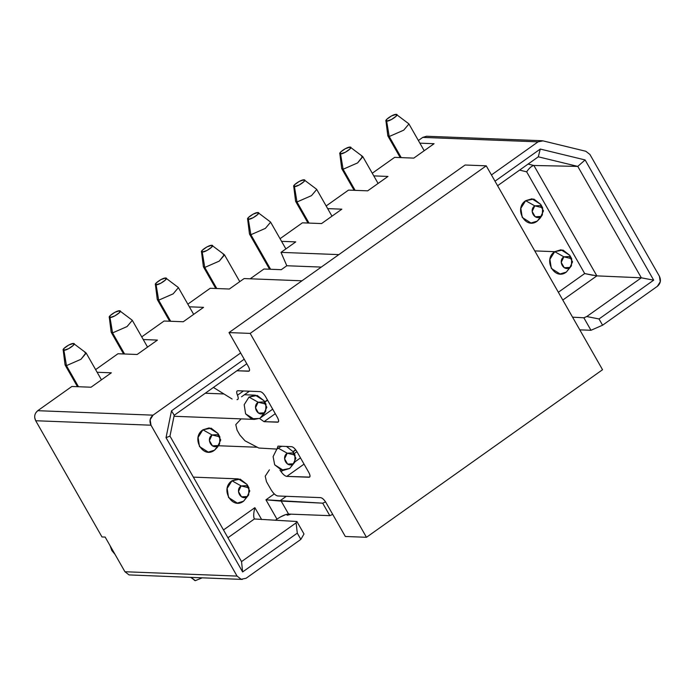 <?xml version="1.0" encoding="UTF-8"?>
<svg xmlns="http://www.w3.org/2000/svg" width="695" height="695" viewBox="0 0 695 695"><rect width="100%" height="100%" fill="white"/><g stroke="black" fill="none" stroke-linecap="round" stroke-linejoin="round"><path stroke-width="1.04" d="M541.822 140.711L542.986 140.868L538.052 141.858L491.443 174.94L538.052 141.858L422.76 137.393L538.052 141.858L541.822 140.711L426.53 136.246L422.76 137.393L418.373 140.503L422.76 137.393L426.617 136.246M589.907 154.438L659.407 276.28C661.232 280.233 660.554 283.586 657.357 286.323L660.25 281.753L659.407 276.28L589.907 154.438L585.816 151.267L589.907 154.438M434.08 143.709L419.884 143.161L434.08 143.709L413.794 158.113L434.08 143.709M542.986 140.868L585.816 151.267L542.986 140.868M394.621 157.365L413.794 158.113L394.621 157.365L372.268 173.237L394.621 157.365M387.975 176.434L373.78 175.887L387.975 176.434L367.69 190.838L387.975 176.434M577.78 166.4L641.329 277.809L653.682 280.163L585.112 159.946L577.78 166.4L585.112 159.946L540.267 149.06L538.312 156.818L577.78 166.4L533.89 165.488L596.857 275.872L641.329 277.809L586.762 316.538L599.02 318.962L653.682 280.163L641.329 277.809L577.78 166.4L538.312 156.818L540.267 149.06L585.112 159.946L653.682 280.163L599.02 318.962L586.762 316.538L583.861 317.797L590.976 330.281L602.582 325.208L599.02 318.962L602.582 325.208L657.357 286.323L602.582 325.208L590.976 330.281L583.852 317.789L572.567 317.172L583.852 317.789L586.762 316.538L641.329 277.809L596.857 275.872L562.794 300.04L596.857 275.872L533.89 165.488L577.78 166.4M579.795 329.847L590.976 330.281L579.795 329.847M592.722 275.281L584.686 273.561L526.662 171.83L519.591 170.11L526.662 171.83C529.173 168.042 531.579 165.931 533.89 165.488L528.087 164.081L533.89 165.488C531.606 165.966 529.199 168.077 526.662 171.83L584.686 273.552L558.354 292.248L584.686 273.561L596.857 275.872M321.577 223.564L302.403 222.826L280.05 238.689L302.403 222.826L321.577 223.564L341.862 209.169L321.577 223.564M281.562 241.347L295.757 241.895L281.006 252.372L338.856 254.613L281.006 252.372L295.757 241.895L281.562 241.347M301.978 280.797L244.119 278.556L229.359 289.024L210.185 288.286L187.832 304.149L210.185 288.286L229.359 289.024L244.119 278.556L301.978 280.797M189.353 306.808L203.539 307.355L183.254 321.759L164.081 321.012L141.728 336.884L164.081 321.012L183.254 321.759L203.539 307.355L189.353 306.808M143.239 339.534L157.435 340.09L137.15 354.485L117.976 353.746L95.623 369.61L117.976 353.746L137.15 354.485L157.435 340.09L143.239 339.534M97.135 372.268L111.33 372.815L91.036 387.219L71.863 386.472L37.747 410.693L153.039 415.158L240.644 352.973L153.039 415.158L150.155 419.728L150.997 425.201L237.056 576.086L241.148 579.256L246.082 578.275L300.857 539.389L297.295 533.143L242.633 571.942L166.036 437.659L171.5 410.832L244.206 359.219L171.5 410.832L166.036 437.659L242.633 571.942L297.295 533.143L300.857 539.389L246.082 578.275L241.148 579.256L237.056 576.086L150.997 425.201C149.173 421.248 149.851 417.895 153.039 415.158L37.747 410.693L71.863 386.472L91.036 387.219L111.33 372.815L97.135 372.268M367.69 190.838L348.516 190.1L326.155 205.963L348.516 190.1L367.69 190.838M327.675 208.613L341.862 209.169L327.675 208.613M495.005 181.186L540.267 149.06L495.005 181.186M332.723 514.396L329.821 515.664L288.573 514.065L329.821 515.664L332.723 514.396M285.714 514.595L280.38 516.993M276.958 519.139L275.298 520.312L276.958 519.139L265.942 499.818L274.273 493.91L265.942 499.818L276.958 519.139C281.831 515.89 285.697 514.196 288.573 514.065L281.049 500.878L288.573 514.065M304.002 533.986L300.857 539.389L304.002 533.986L296.878 521.502L296.096 522.857L297.295 533.143L296.105 522.866L241.539 561.603L242.633 571.942L241.539 561.603L169.971 436.121L166.036 437.659L169.971 436.121L174.21 415.28L171.5 410.832L174.21 415.28L246.794 363.754L174.21 415.28L169.971 436.121L241.539 561.603L296.105 522.866L296.878 521.502L304.002 533.986M281.275 269.686L286.809 265.751L281.006 252.372L286.809 265.751L321.281 267.089L286.809 265.751L281.275 269.686L263.97 269.008L281.275 269.686M35.775 412.856L37.747 410.693C34.559 413.429 33.873 416.783 35.706 420.736L101.991 536.957L35.706 420.736L34.75 417.808M35.706 420.736L150.997 425.201L35.706 420.736M129.027 574.913L124.935 571.742L105.162 537.079L101.991 536.957L105.162 537.079L124.935 571.742L237.056 576.086L124.935 571.742L129.027 574.913L242.312 579.422M497.594 185.721L538.312 156.818L497.594 185.721M223.486 529.955L254.874 507.671L261.659 519.565L254.874 507.671C253.484 513.145 253.319 516.906 254.379 518.974L296.878 521.502L254.379 518.974L227.934 537.748L254.379 518.974C253.328 516.811 253.501 513.04 254.874 507.671L223.495 529.955M250.2 278.791L263.97 269.008L250.2 278.791M325.608 501.912L322.706 503.18L329.821 515.664L322.697 503.171L265.942 499.818L279.711 500.999L286.314 496.308L279.711 500.999L322.697 503.171L325.608 501.92M111.843 550.553L110.079 545.697L111.843 550.553L112.877 550.596L111.843 550.553L115.04 554.393M361.539 156.166L362.842 156.705L357.604 162.917L343.095 169.259L341.688 168.416L343.095 169.259L355.128 190.352L343.095 169.259L340.541 153.882L339.812 153.447L341.697 168.416M340.541 153.882C336.736 153.934 346.848 146.749 350.132 147.071L362.634 156.471L357.604 162.917L343.095 169.259L340.541 153.882L345.319 152.275L350.115 148.869L350.132 147.071C353.946 147.027 343.825 154.203 340.541 153.882L340.559 152.092L345.354 148.687L350.132 147.071M294.437 186.608L299.215 185L304.01 181.595L304.028 179.805L299.25 181.412L294.454 184.818L294.437 186.608C290.623 186.66 300.744 179.475 304.028 179.805C307.833 179.753 297.721 186.938 294.437 186.608L296.982 201.984L311.499 195.642L316.729 189.44L311.499 195.642L296.982 201.984L295.584 201.142L296.982 201.984L309.014 223.078L296.982 201.984L294.437 186.608L293.707 186.173L295.584 201.142M304.028 179.805L316.52 189.196M248.323 219.342L253.102 217.735L257.906 214.329L257.914 212.531L253.136 214.138L248.341 217.544L248.323 219.342C244.518 219.394 254.631 212.21 257.914 212.531C261.728 212.488 251.607 219.663 248.323 219.342L250.878 234.719L248.323 219.342L247.602 218.899L249.479 233.876L250.878 234.719L265.386 228.377L270.624 222.165L265.386 228.377L250.878 234.719L270.59 269.269L250.878 234.719L249.574 234.172L269.573 269.226M257.914 212.531L270.416 221.931M223.217 254.353L224.52 254.9L219.281 261.103L204.773 267.445L216.805 288.538L204.773 267.445L203.47 266.906L215.789 288.503M202.219 252.068L201.489 251.633L203.366 266.602L204.773 267.445L202.219 252.068C198.414 252.12 208.526 244.935 211.81 245.266L224.311 254.657L219.281 261.103L204.773 267.445L202.219 252.068L206.997 250.461L211.793 247.055L211.81 245.266C215.615 245.213 205.503 252.398 202.219 252.068L202.236 250.278L207.032 246.873L211.81 245.266M156.114 284.802L160.892 283.186L165.688 279.79L165.705 277.991L160.927 279.599L156.123 283.004L156.114 284.802C152.301 284.846 162.422 277.67 165.705 277.991C169.511 277.939 159.398 285.124 156.114 284.802L158.66 300.179L156.114 284.802L155.385 284.359L157.261 299.337L158.66 300.179L173.177 293.837L178.407 287.626L173.177 293.837L158.66 300.179L170.692 321.272L158.66 300.179L157.357 299.632L169.676 321.229M165.705 277.991L178.198 287.391M110.001 317.528L114.779 315.921L119.575 312.515L119.592 310.726L114.814 312.333L110.019 315.738L110.001 317.528C106.196 317.58 116.308 310.396 119.592 310.726C123.406 310.674 113.285 317.85 110.001 317.528L112.555 332.905L127.063 326.563L132.302 320.352L127.063 326.563L112.555 332.905L111.157 332.062L112.555 332.905L124.587 353.998L112.555 332.905L110.001 317.528L109.271 317.094L111.157 332.062M249.01 397.08L255.291 395.168L264.039 400.737L265.004 402.848M264.63 412.483L260.634 417.478M258.896 418.477L254.353 419.389L245.596 413.829L244.188 404.698L249.01 397.088L258.14 402.223L265.968 404.134L265.698 411.275L264.187 412.83C258.175 417.504 251.79 406.323 258.14 402.223L249.01 397.088L244.188 404.698L245.596 413.829L251.347 418.79L258.896 418.477M119.592 310.726L132.093 320.117M265.968 404.134L264.039 400.737L257.228 395.438L249.01 397.088M264.187 412.83L266.828 407.227L263.805 401.927L258.14 402.223L255.499 407.817L258.523 413.125L264.187 412.83M286.957 515.038L286.488 514.37L287.53 515.195L291.136 514.161L287.53 515.195L286.201 514.448M293.698 463.461L289.711 468.447L283.43 470.359L274.673 464.799L273.1 456.632L276.836 449.083L273.1 456.632L274.673 464.799L281.484 470.089L289.711 468.447L293.264 463.8C287.252 468.482 280.867 457.293 287.217 453.192L278.078 448.058L287.217 453.192L295.036 455.095L294.767 462.245L289.711 468.447L294.767 462.245M257.341 447.25L218.412 445.747L257.341 447.25M280.902 446.633L282.196 446.303L280.902 446.633M295.045 455.112L293.116 451.707L286.514 446.468L293.116 451.707L294.072 453.818M287.217 453.192L284.576 458.796L287.6 464.095L293.264 463.8L295.905 458.205L292.882 452.897L287.217 453.192M248.575 371.226L249.479 370.583L248.575 371.226C249.974 371.017 249.887 369.419 248.323 366.43L229.02 332.584L465.085 165.01L229.02 332.584L250.174 333.4L486.239 165.827L250.174 333.4L366.465 537.296L345.311 536.471L326.007 502.633C324.165 499.627 322.384 497.968 320.682 497.637L277.731 495.969C275.602 495.561 273.378 493.485 271.076 489.732L266.498 481.722L265.212 476.179L269.399 469.82L265.212 476.179L266.498 481.722L271.076 489.732C273.378 493.433 275.602 495.509 277.731 495.969L320.682 497.637C322.384 498.011 324.165 499.67 326.007 502.633L345.311 536.471L366.465 537.296L602.539 369.723L486.239 165.827L465.085 165.01L486.239 165.827L602.539 369.723L366.465 537.296L250.174 333.4L229.02 332.584L248.323 366.43C249.844 369.375 249.931 370.974 248.575 371.226L236.908 370.774L249.149 371.078M309.049 477.248L309.953 476.605L309.049 477.248C310.448 477.039 310.361 475.441 308.797 472.452L296.93 451.654C295.088 448.657 293.307 446.998 291.605 446.668L277.991 446.138L276.984 449.092L258.844 448.04L245.048 440.839L239.94 435.157L237.082 430.136L235.787 424.602L241.139 418.877L235.787 424.602L237.082 430.136L239.94 435.157L245.048 440.839L258.844 448.04L276.984 449.092L277.991 446.138L291.605 446.668C293.316 447.033 295.088 448.701 296.93 451.654L308.797 472.452C310.317 475.397 310.404 476.996 309.049 477.248L286.774 476.388C285.098 476.127 283.204 474.555 281.084 471.679L279.963 470.228L281.084 471.679C283.213 474.589 285.106 476.162 286.774 476.388L309.623 477.1M213.417 387.445L232.095 399.008L213.417 387.445M277.653 422.195L278.556 421.552L277.653 422.195C279.043 421.987 278.964 420.388 277.392 417.4L265.533 396.602C263.683 393.605 261.911 391.945 260.208 391.615L237.925 390.755C236.448 390.859 236.3 392.345 237.473 395.22L243.467 390.964L237.473 395.22C238.646 398.096 238.489 399.582 237.012 399.686C238.463 399.547 238.611 398.061 237.473 395.22C236.335 392.38 236.482 390.894 237.925 390.755L260.208 391.615C261.911 391.98 263.692 393.648 265.533 396.602L277.392 417.4C278.921 420.345 278.999 421.943 277.653 422.195L264.031 421.674L259.539 418.503L264.031 421.674L278.226 422.047M304.045 464.121L286.774 476.388L304.045 464.121M300.492 457.901L295.071 461.749L300.492 457.901M282.969 470.341L281.084 471.679L282.969 470.341M296.947 451.672L294.202 453.618L296.947 451.672M295.809 449.96L293.186 451.82L295.809 449.96M237.925 390.755L237.212 390.938M275.281 413.69L264.031 421.674L275.281 413.69M272.701 409.164L259.539 418.503L272.701 409.164M267.566 400.172L264.83 402.118L267.566 400.172M281.414 446.268L276.984 449.092M84.894 352.539L86.197 353.086L80.959 359.298L66.451 365.631L65.043 364.788L66.451 365.631L78.483 386.733L66.451 365.631L63.897 350.263L63.167 349.82L65.043 364.788M218.517 445.217L214.529 450.204L208.248 452.115L199.491 446.555L198.084 437.424L202.897 429.814L209.186 427.903L217.935 433.463L218.89 435.574M63.897 350.263C60.083 350.306 70.204 343.13 73.488 343.452L85.989 352.852L80.959 359.298L66.451 365.631L63.897 350.263L68.675 348.647L73.47 345.241L73.488 343.452C77.293 343.399 67.18 350.584 63.897 350.263L63.914 348.464L68.709 345.059L73.488 343.452M219.863 436.868L217.935 433.463L211.124 428.172L202.897 429.814C190.691 437.694 202.957 459.204 214.529 450.204L218.082 445.556L214.529 450.204L217.422 447.224L219.585 444.001L218.082 445.556C212.062 450.238 205.685 439.049 212.036 434.957L219.855 436.851L219.585 444.001M202.897 429.814L212.036 434.957L202.897 429.814M218.082 445.556L220.723 439.961L217.7 434.653L212.036 434.957L209.395 440.552L212.418 445.851L218.082 445.556M247.594 496.187L243.606 501.173L237.316 503.093L228.568 497.524L227.152 488.403L231.974 480.784L238.255 478.872L247.012 484.432L247.967 486.552M194.739 580.499L191.281 577.441L195.312 580.655L202.115 577.866L195.312 580.655L190.778 577.423M248.94 487.838L247.012 484.432L240.192 479.142L231.974 480.784L241.113 485.927L231.974 480.784C219.759 488.672 232.034 510.173 243.606 501.173L247.159 496.525C241.139 501.208 234.762 490.027 241.113 485.927L248.94 487.838L248.662 494.979L243.606 501.173L248.662 494.979M241.113 485.927L238.472 491.521L241.495 496.829L247.159 496.525L249.8 490.931L246.777 485.631L241.113 485.927M386.646 121.156L391.433 119.54L396.228 116.135L396.237 114.345L391.459 115.952L386.663 119.358L386.646 121.156C382.841 121.199 392.953 114.023 396.237 114.345C400.051 114.293 389.93 121.477 386.646 121.156L389.2 136.524L386.646 121.156L385.925 120.713L387.801 135.681L389.2 136.524L403.708 130.182L408.947 123.979L403.708 130.182L389.2 136.524L401.232 157.626L389.2 136.524L387.897 135.985L400.216 157.583M541.275 216.11L537.278 221.097L530.997 223.008L522.249 217.448L520.833 208.318L525.655 200.707L531.936 198.796L540.684 204.356L541.648 206.467M396.237 114.345L408.738 123.745M542.613 207.762L540.684 204.356L533.873 199.065L525.655 200.707C513.44 208.587 525.707 230.097 537.278 221.097L540.84 216.449L537.278 221.097L540.171 218.117L542.343 214.894L540.84 216.449C534.82 221.132 528.443 209.942 534.785 205.85L542.613 207.744L542.343 214.894M525.655 200.707L534.785 205.85L525.655 200.707M540.84 216.449L543.481 210.854L540.449 205.546L534.785 205.85L532.144 211.445L535.176 216.744L540.84 216.449M570.343 267.08L566.356 272.066L560.074 273.978L551.317 268.418L549.91 259.296L554.723 251.677L534.768 250.904L554.723 251.677L561.013 249.766L569.761 255.326L570.717 257.445M571.69 258.731L569.761 255.326L562.95 250.035L554.723 251.677L563.862 256.82L554.723 251.677C542.517 259.556 554.784 281.067 566.356 272.066L569.909 267.419C563.897 272.101 557.512 260.92 563.862 256.82L571.69 258.731L571.412 265.872L566.356 272.066L571.412 265.872M563.862 256.82L561.221 262.415L564.244 267.723L569.909 267.419L572.55 261.824L569.526 256.524L563.862 256.82M341.792 168.711L354.111 190.308M362.842 156.705L378.097 183.454M295.679 201.446L307.998 223.043M316.729 189.44L331.984 216.18M270.624 222.165L285.88 248.906M224.52 254.9L239.775 281.64M178.407 287.626L193.662 314.366M111.252 332.366L123.571 353.964M132.302 320.352L147.557 347.1M255.291 395.168L244.423 394.751M223.547 393.943L205.26 393.231M254.353 419.389L173.967 416.27M263.527 414.489L265.698 411.275M295.653 449.752L293.055 451.594M249.436 391.198L241.547 396.793M267.436 399.946L264.699 401.892M65.148 365.092L77.466 386.689M86.197 353.086L101.444 379.826M238.255 478.872L193.366 477.135M408.947 123.979L424.202 150.719"/></g></svg>
